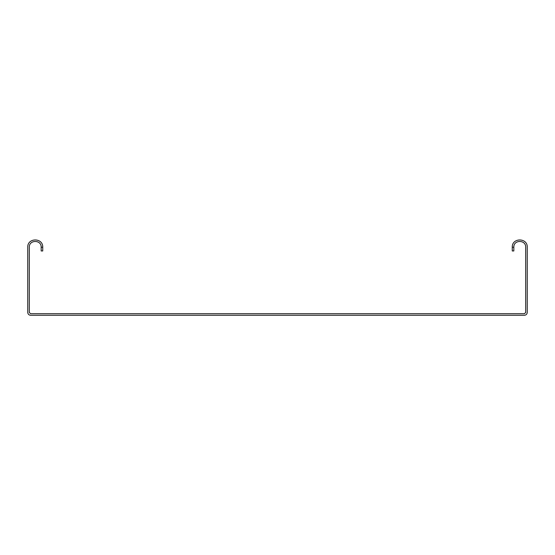 <?xml version="1.0" encoding="UTF-8"?>
<svg xmlns="http://www.w3.org/2000/svg" width="555" height="555" viewBox="0 0 555 555"><rect width="100%" height="100%" fill="white"/><g stroke="black" fill="none" stroke-linecap="round" stroke-linejoin="round"><path stroke-width="0.83" d="M512.265 247.218L513.826 247.218L513.826 250.964L512.265 250.964L512.265 247.218C511.856 237.554 527.659 237.554 527.25 247.218L527.25 312.465C527.07 314.158 526.133 315.094 524.44 315.275L30.56 315.275C28.867 315.094 27.93 314.158 27.75 312.465L27.75 247.218C27.341 237.554 43.144 237.554 42.735 247.218L42.735 250.964L41.174 250.964L41.174 247.218L42.735 247.218M513.826 247.218C513.5 239.566 526.015 239.566 525.689 247.218L525.689 312.465L524.44 313.714L30.56 313.714L29.311 312.465L29.311 247.218C28.985 239.566 41.5 239.566 41.174 247.218"/></g></svg>
